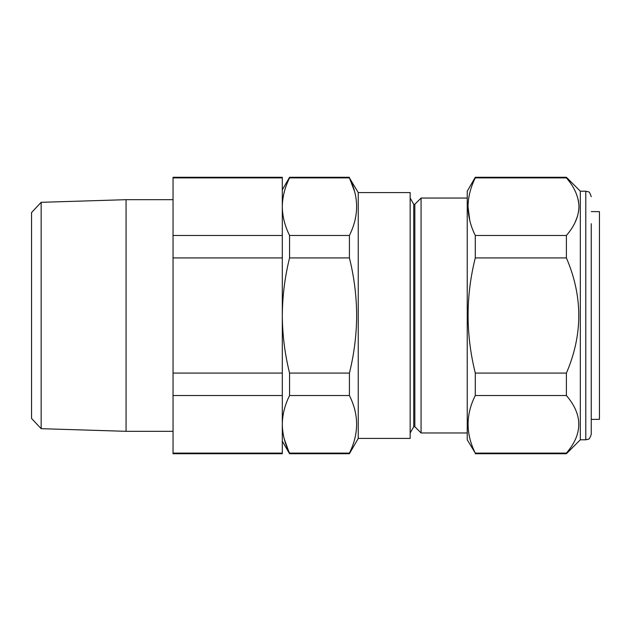 <?xml version="1.0" encoding="UTF-8"?>
<svg xmlns="http://www.w3.org/2000/svg" width="631" height="631" viewBox="0 0 631 631"><rect width="100%" height="100%" fill="white"/><g stroke="black" fill="none" stroke-linecap="round" stroke-linejoin="round"><path stroke-width="0.95" d="M410.15 198.039L413.747 204.278L413.747 426.722L414.843 426.722L421.074 432.961L421.074 198.039L414.843 204.278L414.843 426.722M358.25 192.581L358.25 438.419L410.15 438.419L410.15 192.581L358.25 192.581L349.416 177.887C359 196.975 359 216.173 349.416 235.473L349.416 257.921C354.125 276.828 356.539 296.018 356.673 315.5C356.554 334.856 354.141 354.054 349.416 373.079L289.566 373.079C284.841 354.054 282.428 334.856 282.309 315.5L282.309 453.721L173.044 453.721L173.044 177.279L282.309 177.279L282.309 177.887L173.044 177.887M354.575 191.477L349.416 177.887L289.566 177.887L289.566 177.279L349.416 177.279M591.255 419.41L599.45 419.339L599.45 211.661L591.255 211.59M41.157 428.678L31.55 418.456L31.55 212.544L41.157 202.322L41.157 428.678L126.066 431.32L126.066 199.68L41.157 202.322M475.285 177.887C470.56 187.407 468.147 196.998 468.028 206.684C468.163 216.417 470.576 226.016 475.285 235.473L475.285 257.921C465.702 296.089 465.702 334.477 475.285 373.079L475.285 395.527C465.702 414.614 465.702 433.812 475.285 453.113L467.24 439.791L467.24 191.209L475.285 177.279L475.285 177.887L566.401 177.887L566.401 177.279L475.285 177.279M591.255 223.713L591.255 434.325C590.064 437.882 589.046 439.515 588.195 439.231L585.789 439.791L585.789 191.209L580.331 191.209L566.401 177.279M585.789 439.791L580.331 439.791L580.331 191.209M580.331 439.791L566.401 453.721L566.401 453.113C582.902 433.97 582.902 414.772 566.401 395.527L566.401 373.079C582.902 334.793 582.902 296.404 566.401 257.921L566.401 235.473C574.439 226.253 578.627 216.654 578.966 206.684C578.611 196.659 574.423 187.068 566.401 177.887M469.835 220.787L468.028 206.716M578.114 199.364L578.603 201.944M578.966 206.637L578.682 210.88M577.594 215.968L575.093 222.396M475.285 453.113L566.401 453.113M475.285 395.527L566.401 395.527M475.285 373.079L566.401 373.079M475.285 257.921L566.401 257.921M475.285 235.473L566.401 235.473M282.309 257.921L282.309 315.5C282.443 296.018 284.865 276.828 289.566 257.921L289.566 235.473C284.849 225.977 282.428 216.378 282.309 206.684L282.309 257.921L173.044 257.921M282.309 177.887L282.309 206.684C282.436 196.959 284.857 187.368 289.566 177.887M282.309 235.473L173.044 235.473M282.309 373.079L173.044 373.079M282.309 395.527L173.044 395.527M282.309 453.113L173.044 453.113M349.416 235.473L289.566 235.473M349.416 257.921L289.566 257.921M349.416 373.079L349.416 395.527L289.566 395.527L289.566 373.079M349.416 395.527C359 414.614 359 433.812 349.416 453.113L289.566 453.113C284.849 443.617 282.428 434.018 282.309 424.316C282.436 414.599 284.857 404.999 289.566 395.527M349.416 453.113L349.416 453.721L289.566 453.721L284.258 438.955M413.747 204.278L414.843 204.278M467.24 198.039L421.074 198.039M173.044 199.68L126.066 199.68M475.285 453.721L566.401 453.721M585.789 191.209L588.195 191.769C589.046 191.485 590.064 193.118 591.255 196.675M173.044 431.32L126.066 431.32M358.25 438.419L349.416 453.721M467.24 432.961L421.074 432.961M282.309 441.156L289.566 453.721M282.309 189.844L289.566 177.279M413.747 426.722L410.15 432.961"/></g></svg>
